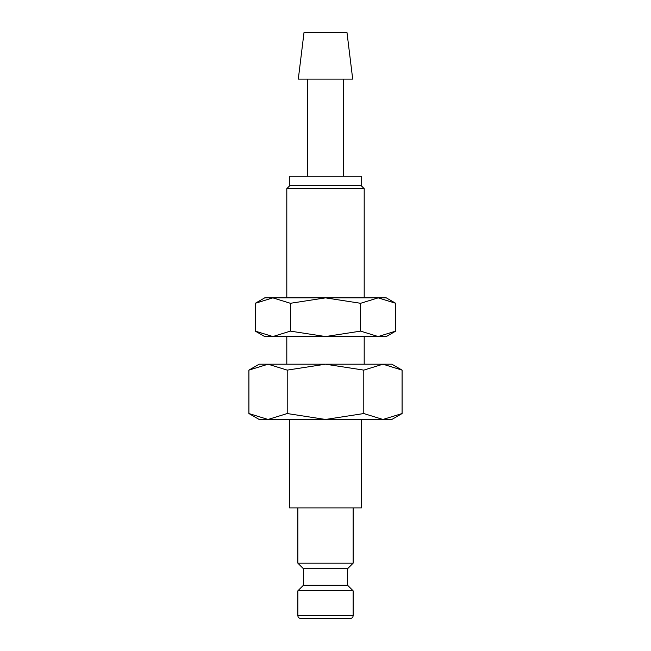 <?xml version="1.0" encoding="UTF-8"?>
<svg xmlns="http://www.w3.org/2000/svg" width="651" height="651" viewBox="0 0 651 651"><rect width="100%" height="100%" fill="white"/><g stroke="black" fill="none" stroke-linecap="round" stroke-linejoin="round"><path stroke-width="0.98" d="M297.865 507.902L297.865 563.18L303.39 568.705L303.39 585.29L297.865 590.815L297.865 615.683L353.135 615.683L353.135 590.815L347.61 585.29L347.61 568.705L353.135 563.18L353.135 507.902M310.576 618.45L350.376 618.45C352.069 618.271 352.988 617.351 353.135 615.683M289.573 419.464L289.573 507.902L361.427 507.902L361.427 419.464M402.09 370.118L391.829 364.194L382.943 364.194L402.09 370.118L402.09 413.54L382.943 419.464L391.829 419.464L402.09 413.54M259.171 364.194L248.91 370.118L268.057 364.194L325.5 364.194L363.795 370.118L382.943 364.194L325.5 364.194L287.205 370.118L268.057 364.194L259.171 364.194M248.91 413.54L259.171 419.464L382.943 419.464L363.795 413.54L325.5 419.464L287.205 413.54L268.057 419.464L248.91 413.54L248.91 370.118M352.704 79.113L346.991 32.55L304.009 32.55L298.296 79.113L352.704 79.113M343.411 176.258L343.411 79.113M307.589 79.113L307.589 176.258M364.194 297.865L364.194 188.652L361.199 185.657L361.199 176.258L289.801 176.258L289.801 185.657L286.806 188.652L286.806 297.865M364.194 364.194L364.194 336.551M286.806 336.551L286.806 364.194M286.806 188.652L364.194 188.652M289.801 185.657L361.199 185.657M287.205 413.54L287.205 370.118M363.795 413.54L363.795 370.118M297.865 615.683C298.012 617.351 298.931 618.271 300.624 618.45L325.5 618.45M297.865 590.815L353.135 590.815M303.39 585.29L347.61 585.29M303.39 568.705L347.61 568.705M297.865 563.18L353.135 563.18M395.71 303.293L386.303 297.865L378.158 297.865L395.71 303.293L395.71 331.123L378.158 336.551L360.605 331.123L325.5 336.551L386.303 336.551L395.71 331.123M264.697 297.865L255.29 303.293L272.842 297.865L325.5 297.865L360.605 303.293L378.158 297.865L325.5 297.865L290.395 303.293L272.842 297.865L264.697 297.865M255.29 331.123L264.697 336.551L325.5 336.551L290.395 331.123L272.842 336.551L255.29 331.123L255.29 303.293M290.395 331.123L290.395 303.293M360.605 331.123L360.605 303.293"/></g></svg>
